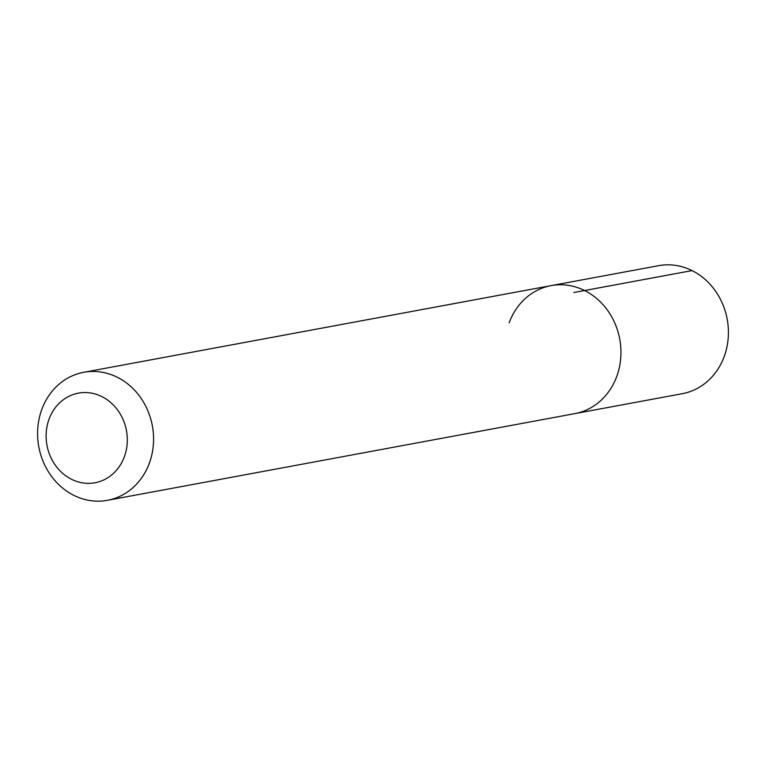 <?xml version="1.0" encoding="UTF-8"?>
<svg xmlns="http://www.w3.org/2000/svg" width="766" height="766" viewBox="0 0 766 766"><rect width="100%" height="100%" fill="white"/><g stroke="black" fill="none" stroke-linecap="round" stroke-linejoin="round"><path stroke-width="1.15" d="M107.451 500.313A65.1 57.737 79.5 0 1 51.121 475.791A65.1 57.737 79.5 0 1 41.766 409.551A65.1 57.737 79.5 0 1 83.714 372.305A65.1 57.737 79.5 0 1 140.044 396.826A65.1 57.737 79.5 0 1 149.399 463.057A65.1 57.737 79.5 0 1 107.451 500.313L682.286 393.695A65.1 57.737 -100.5 0 0 724.234 356.449A65.1 57.737 -100.5 0 0 714.879 290.209A65.1 57.737 -100.5 0 0 658.549 265.687L551.089 285.622A65.1 57.737 79.5 0 1 607.419 310.144A65.1 57.737 79.5 0 1 616.774 376.374A65.1 57.737 79.5 0 1 574.826 413.63A65.1 57.737 -100.5 0 0 616.774 376.374A65.1 57.737 -100.5 0 0 607.419 310.144A65.1 57.737 -100.5 0 0 551.089 285.622A65.1 57.737 79.5 0 0 509.141 322.869M49.043 419.222A45.567 40.416 79.5 0 1 101.849 396.587A45.567 40.416 79.5 0 1 124.389 456.68A45.567 40.416 79.5 0 1 71.583 479.315A45.567 40.416 79.5 0 1 49.043 419.222M692.043 270.599L573.82 292.526M83.714 372.305L551.089 285.622"/></g></svg>
